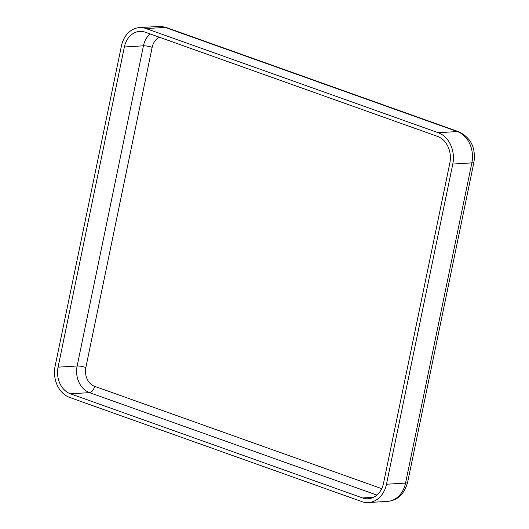 <?xml version="1.0" encoding="UTF-8"?>
<svg xmlns="http://www.w3.org/2000/svg" width="529" height="529" viewBox="0 0 529 529"><rect width="100%" height="100%" fill="white"/><g stroke="black" fill="none" stroke-linecap="round" stroke-linejoin="round"><path stroke-width="0.79" d="M69.689 397.451A25.352 20.221 86.5 0 1 55.122 366.114L121.432 45.93A25.352 20.221 86.5 0 1 139.484 27.62A25.352 20.221 86.5 0 1 146.083 28.573L438.224 132.719A25.352 20.221 86.5 0 1 452.784 164.056L386.481 484.24A25.352 20.221 86.5 0 1 368.422 502.55A25.352 20.221 86.5 0 1 361.829 501.598L69.689 397.451M70.443 393.801A21.544 17.192 86.5 0 1 58.064 367.166L124.375 46.982A21.544 17.192 86.5 0 1 139.722 31.416A21.544 17.192 86.5 0 1 145.323 32.223L437.463 136.37A21.544 17.192 86.5 0 1 449.848 163.005L383.538 483.189A21.544 17.192 86.5 0 1 368.191 498.754A21.544 17.192 86.5 0 1 362.59 497.948L70.443 393.801L89.513 392.63A21.544 17.192 86.5 0 1 77.135 365.995L58.064 367.166M381.713 488.664L94.592 386.309A15.209 12.134 86.5 0 1 85.85 367.51L152.16 47.326A6.335 1.23 11.7 0 0 143.445 45.811L124.375 46.982M85.85 367.51A6.335 1.23 11.7 0 0 77.135 365.995L143.445 45.811A21.544 17.192 86.5 0 1 150.071 33.916M152.16 47.326A15.209 12.134 86.5 0 1 159.421 37.248M94.592 386.309A6.335 3.617 -70.4 0 1 89.513 392.63L376.906 495.084M373.659 497.267L362.59 497.948M139.484 27.62L158.555 26.45A25.352 20.221 86.5 0 1 165.147 27.402L146.083 28.573M158.555 26.45L166.536 27.594A10.137 5.786 109.6 0 0 165.147 27.402L457.294 131.549A25.352 20.221 86.5 0 1 471.855 162.886L405.551 483.07A25.352 20.221 86.5 0 1 387.493 501.38C397.517 500.54 404.229 494.192 407.634 482.329A10.137 1.971 -168.3 0 1 405.551 483.07L386.481 484.24M407.634 482.329L473.944 162.145A10.137 1.971 -168.3 0 1 471.855 162.886L452.784 164.056M473.944 162.145C475.915 147.717 470.83 137.58 458.683 131.734A10.137 5.786 109.6 0 0 457.294 131.549L438.224 132.719M368.422 502.55L387.493 501.38M166.536 27.594L458.683 131.734"/></g></svg>

